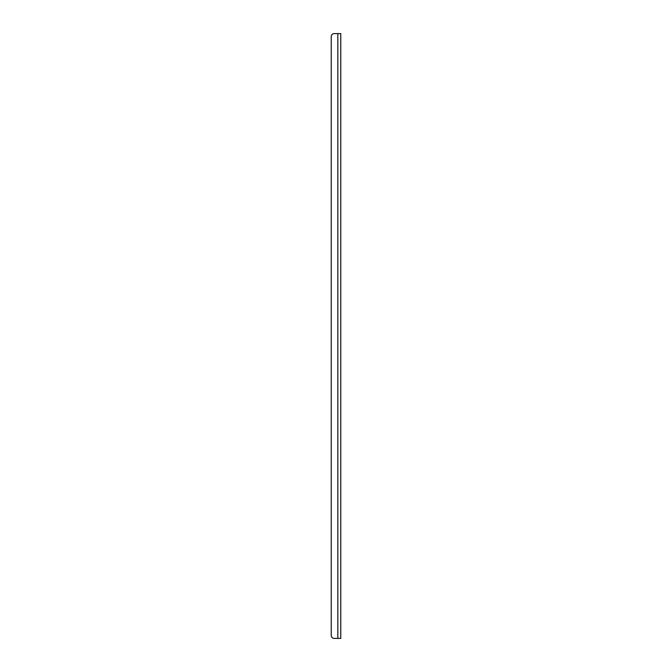 <?xml version="1.0" encoding="UTF-8"?>
<svg xmlns="http://www.w3.org/2000/svg" width="672" height="672" viewBox="0 0 672 672"><rect width="100%" height="100%" fill="white"/><g stroke="black" fill="none" stroke-linecap="round" stroke-linejoin="round"><path stroke-width="1.01" d="M337.831 638.4L337.831 33.6L334.169 33.6L340.763 33.6L340.763 638.4L334.169 638.4A2.932 2.932 0 0 1 331.237 635.468L331.237 36.532L331.237 635.468M334.169 33.6A2.932 2.932 0 0 0 331.237 36.532"/></g></svg>
